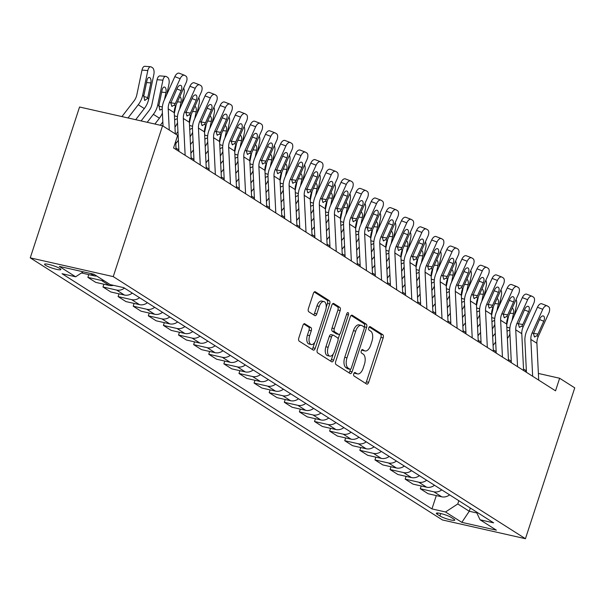 <?xml version="1.0" encoding="UTF-8"?>
<svg xmlns="http://www.w3.org/2000/svg" width="605" height="605" viewBox="0 0 605 605"><rect width="100%" height="100%" fill="white"/><g stroke="black" fill="none" stroke-linecap="round" stroke-linejoin="round"><path stroke-width="0.91" d="M353.781 373.769A1.838 0.945 102.7 0 0 354.054 376.023L366.66 384.039A2.632 1.346 102.7 0 0 366.887 384.137A2.632 1.346 102.7 0 0 368.649 382.33L383.169 337.908A2.632 1.346 102.7 0 0 382.791 334.686L370.184 326.67A1.838 0.945 102.7 0 0 370.026 326.602A1.838 0.945 102.7 0 0 368.785 327.865A1.838 0.945 102.7 0 0 369.05 330.126L370.683 331.162A8.409 4.303 102.7 0 1 371.901 341.47L370.691 345.175A8.409 4.303 102.7 0 1 365.042 350.96A8.409 4.303 102.7 0 1 364.316 350.658L362.682 349.622A1.838 0.945 102.7 0 0 362.524 349.554A1.838 0.945 102.7 0 0 361.283 350.817A1.838 0.945 102.7 0 0 361.556 353.07L363.181 354.114A8.409 4.303 102.7 0 1 364.399 364.422L363.189 368.127A8.409 4.303 102.7 0 1 357.54 373.913A8.409 4.303 102.7 0 1 356.814 373.61L355.18 372.567A1.838 0.945 102.7 0 0 355.022 372.506A1.838 0.945 102.7 0 0 353.781 373.769M45.526 265.277A8.568 1.331 -161.9 0 0 54.503 268.832A8.568 1.331 -161.9 0 0 60.848 269.558A8.568 1.331 -161.9 0 0 59.887 268.522A8.568 1.331 -161.9 0 0 50.911 264.967A8.568 1.331 -161.9 0 0 44.566 264.234A8.568 1.331 -161.9 0 0 45.526 265.277M304.89 323.751A2.632 1.346 102.7 0 0 304.663 323.66A2.632 1.346 102.7 0 0 302.901 325.467L298.825 337.93A2.632 1.346 102.7 0 0 299.203 341.152L313.209 350.053A2.632 1.346 102.7 0 0 313.435 350.151A2.632 1.346 102.7 0 0 315.197 348.336L329.717 303.922A2.632 1.346 102.7 0 0 329.339 300.693L315.334 291.791A2.632 1.346 102.7 0 0 315.107 291.701A2.632 1.346 102.7 0 0 313.345 293.508L308.421 308.558A2.632 1.346 102.7 0 0 308.807 311.779L314.797 315.591A2.632 1.346 102.7 0 0 315.024 315.689A2.632 1.346 102.7 0 0 316.786 313.882L319.228 306.417A7.033 3.6 102.7 0 1 323.955 301.577A7.033 3.6 102.7 0 1 325.573 310.448L316.014 339.692A7.033 3.6 102.7 0 1 311.295 344.532A7.033 3.6 102.7 0 1 309.669 335.662L311.265 330.784A2.632 1.346 102.7 0 0 310.887 327.562L304.421 323.645M525.442 538.707L574.75 387.858L559.64 378.254L555.534 390.822L173.559 147.938L177.666 135.369L162.556 125.764L113.248 276.614L525.442 538.707L442.444 519.96L30.25 257.859L113.248 276.614M335.722 361.389A2.632 1.346 102.7 0 0 336.108 364.611L350.106 373.519A2.632 1.346 102.7 0 0 350.333 373.61A2.632 1.346 102.7 0 0 352.095 371.803L366.615 327.381A2.632 1.346 102.7 0 0 366.237 324.159L352.239 315.258A2.632 1.346 102.7 0 0 352.012 315.16A2.632 1.346 102.7 0 0 350.242 316.967L335.722 361.389M331.653 361.782L317.655 352.881A2.632 1.346 102.7 0 1 317.277 349.66L331.797 305.238A2.632 1.346 102.7 0 1 333.559 303.43A2.632 1.346 102.7 0 1 333.786 303.529L339.776 307.332A2.632 1.346 102.7 0 1 340.161 310.554L334.27 328.575A2.632 1.346 102.7 0 0 334.648 331.797L338.626 334.323A2.632 1.346 102.7 0 0 338.853 334.421A2.632 1.346 102.7 0 0 340.615 332.606L346.748 313.851A1.838 0.945 102.7 0 1 347.981 312.588A1.838 0.945 102.7 0 1 348.412 314.91L333.65 360.073A2.632 1.346 102.7 0 1 331.88 361.881A2.632 1.346 102.7 0 1 331.653 361.782M453.841 519.113L451.186 517.419A8.304 1.286 -161.9 0 0 442.489 513.978A8.304 1.286 -161.9 0 0 436.341 513.274A8.304 1.286 -161.9 0 0 437.279 514.28L439.933 515.974A8.304 1.286 -161.9 0 0 448.63 519.415A8.304 1.286 -161.9 0 0 454.779 520.118A8.304 1.286 -161.9 0 0 453.841 519.113M476.332 511.845L480.06 519.786L493.635 522.849L123.753 287.655L110.178 284.592L93.858 274.209L59.313 266.404L75.633 276.78L62.058 273.717L431.947 508.911L445.514 511.981L457.781 503.95L458.832 500.721M480.06 519.786L496.38 530.161L461.834 522.357L445.514 511.981M162.556 125.764L79.558 107.009L30.25 257.859M526.358 370.729L523.522 369.08M511.255 361.283L508.412 359.468M496.145 351.671L493.302 349.864M481.036 342.067L478.192 340.26M465.926 332.455L463.082 330.648M450.823 322.851L447.972 321.043M435.713 313.239L432.862 311.431M420.604 303.634L417.752 301.827M405.494 294.03L402.643 292.215M390.384 284.418L387.533 282.611M375.274 274.814L372.423 273.006M360.164 265.202L357.321 263.394M345.054 255.597L342.211 253.79M329.944 245.985L327.101 244.178M314.834 236.381L311.991 234.574M299.725 226.769L296.881 224.962M284.615 217.165L281.771 215.357M269.505 207.56L266.661 205.745M254.395 197.948L251.551 196.141M239.285 188.344L236.442 186.537M224.175 178.732L221.332 176.925M209.065 169.128L206.222 167.32M193.955 159.516L191.112 157.708M178.846 149.911L176.002 148.104M559.64 378.254L538.374 373.444M470.319 508.026L469.261 511.255L476.853 512.964M457.781 503.95L469.261 511.255L461.834 522.357M525.616 371.803L525.995 370.646M436.303 495.586L431.947 508.911M421.193 485.974L420.286 488.749L428.143 493.74L441.718 496.811A10.708 9.045 -57.5 0 0 449.628 494.867M406.084 476.369L405.176 479.137L413.033 484.136L426.608 487.199A10.708 9.045 -57.5 0 0 434.519 485.263M390.974 466.765L390.066 469.533L397.924 474.524L411.498 477.595A10.708 9.045 -57.5 0 0 419.409 475.659M375.864 457.153L374.956 459.921L382.814 464.92L396.388 467.983A10.708 9.045 -57.5 0 0 404.299 466.047M360.754 447.549L359.846 450.317L367.704 455.308L381.279 458.378A10.708 9.045 -57.5 0 0 389.189 456.442M345.644 437.937L344.737 440.705L352.594 445.704L366.169 448.766A10.708 9.045 -57.5 0 0 374.079 446.83M330.534 428.332L329.627 431.1L337.484 436.099L351.059 439.162A10.708 9.045 -57.5 0 0 358.969 437.226M315.424 418.72L314.517 421.488L322.374 426.487L335.949 429.558A10.708 9.045 -57.5 0 0 343.859 427.614M300.314 409.116L299.407 411.884L307.264 416.883L320.839 419.946A10.708 9.045 -57.5 0 0 328.749 418.01M285.205 399.512L284.297 402.28L292.154 407.271L305.729 410.341A10.708 9.045 -57.5 0 0 313.64 408.398M270.095 389.9L269.187 392.668L277.045 397.666L290.619 400.729A10.708 9.045 -57.5 0 0 298.53 398.793M254.985 380.295L254.077 383.063L261.935 388.055L275.509 391.125A10.708 9.045 -57.5 0 0 283.427 389.189M239.875 370.683L238.967 373.451L246.825 378.45L260.4 381.513A10.708 9.045 -57.5 0 0 268.317 379.577M224.765 361.079L223.858 363.847L231.715 368.838L245.29 371.909A10.708 9.045 -57.5 0 0 253.208 369.973M209.655 351.467L208.748 354.235L216.605 359.234L230.18 362.304A10.708 9.045 -57.5 0 0 238.098 360.361M194.545 341.863L193.638 344.631L201.495 349.63L215.07 352.692A10.708 9.045 -57.5 0 0 222.988 350.756M179.435 332.251L178.528 335.026L186.385 340.018L199.96 343.088A10.708 9.045 -57.5 0 0 207.878 341.144M164.326 322.647L163.418 325.414L171.275 330.413L184.85 333.476A10.708 9.045 -57.5 0 0 192.768 331.54M149.216 313.042L148.308 315.81L156.166 320.801L169.74 323.872A10.708 9.045 -57.5 0 0 177.658 321.928M134.106 303.43L133.206 306.198L141.056 311.197L154.63 314.26A10.708 9.045 -57.5 0 0 162.548 312.324M118.996 293.826L118.096 296.594L125.946 301.585L139.521 304.655A10.708 9.045 -57.5 0 0 147.439 302.719M103.886 284.214L102.986 286.982L110.836 291.981L124.411 295.043A10.708 9.045 -57.5 0 0 132.329 293.107M88.776 274.609L87.876 277.377L95.734 282.376L109.301 285.439A10.708 9.045 -57.5 0 0 113.475 285.333M420.286 488.749L433.861 491.812A10.708 9.045 -57.5 0 0 441.771 489.876M405.176 479.137L418.751 482.208A10.708 9.045 -57.5 0 0 426.661 480.264M390.066 469.533L403.641 472.596A10.708 9.045 -57.5 0 0 411.551 470.66M374.956 459.921L388.531 462.991A10.708 9.045 -57.5 0 0 396.441 461.048M359.846 450.317L373.421 453.379A10.708 9.045 -57.5 0 0 381.332 451.443M344.737 440.705L358.311 443.775A10.708 9.045 -57.5 0 0 366.222 441.839M329.627 431.1L343.201 434.163A10.708 9.045 -57.5 0 0 351.112 432.227M314.517 421.488L328.091 424.559A10.708 9.045 -57.5 0 0 336.002 422.623M299.407 411.884L312.982 414.954A10.708 9.045 -57.5 0 0 320.9 413.011M284.297 402.28L297.872 405.342A10.708 9.045 -57.5 0 0 305.79 403.406M269.187 392.668L282.762 395.738A10.708 9.045 -57.5 0 0 290.68 393.795M254.077 383.063L267.652 386.126A10.708 9.045 -57.5 0 0 275.57 384.19M238.967 373.451L252.542 376.522A10.708 9.045 -57.5 0 0 260.46 374.578M223.858 363.847L237.432 366.91A10.708 9.045 -57.5 0 0 245.35 364.974M208.748 354.235L222.322 357.305A10.708 9.045 -57.5 0 0 230.24 355.369M193.638 344.631L207.213 347.693A10.708 9.045 -57.5 0 0 215.13 345.757M178.528 335.026L192.103 338.089A10.708 9.045 -57.5 0 0 200.021 336.153M163.418 325.414L176.993 328.485A10.708 9.045 -57.5 0 0 184.911 326.541M148.308 315.81L161.883 318.873A10.708 9.045 -57.5 0 0 169.801 316.937M133.206 306.198L146.773 309.268A10.708 9.045 -57.5 0 0 154.691 307.325M118.096 296.594L131.663 299.656A10.708 9.045 -57.5 0 0 139.581 297.721M102.986 286.982L116.553 290.052A10.708 9.045 -57.5 0 0 124.471 288.116M87.876 277.377L101.443 280.44A10.708 9.045 -57.5 0 0 103.939 280.622M81.471 272.961L94.191 275.835A10.708 9.045 -57.5 0 0 96.687 276.009M83.225 271.811L75.633 276.78M354.243 372.892L354.568 373.103A8.409 4.303 102.7 0 0 355.294 373.406L357.54 373.913M365.042 350.96L362.796 350.454A8.409 4.303 102.7 0 1 362.07 350.151L361.745 349.94M365.518 383.32A2.632 1.346 102.7 0 0 366.411 381.823L380.923 337.401A2.632 1.346 102.7 0 0 380.545 334.179L369.247 326.995M364.187 327.441L364.376 326.874A2.632 1.346 102.7 0 0 363.991 323.652L351.134 315.47M348.972 372.793A2.632 1.346 102.7 0 0 349.856 371.296L350.537 369.201M349.932 369.231A1.838 0.945 102.7 0 0 350.091 369.3A1.838 0.945 102.7 0 0 351.323 368.029L364.066 329.037A1.838 0.945 102.7 0 0 363.802 326.783L362.085 325.687A8.409 4.303 102.7 0 0 361.351 325.384A8.409 4.303 102.7 0 0 355.702 331.169L346.99 357.827A8.409 4.303 102.7 0 0 348.208 368.135L349.932 369.231L347.686 368.725A1.838 0.945 102.7 0 0 347.845 368.793A1.838 0.945 102.7 0 0 348.019 368.8M361.351 325.384L359.113 324.877A8.409 4.303 102.7 0 0 353.464 330.663L355.702 331.169M347.686 368.725L345.969 367.628A8.409 4.303 102.7 0 1 344.752 357.321L353.464 330.663M332.682 303.74L337.537 306.826L339.776 307.332M336.856 333.922A2.632 1.346 102.7 0 1 336.607 333.915A2.632 1.346 102.7 0 1 336.38 333.816L332.41 331.29A2.632 1.346 102.7 0 1 332.024 328.069L337.915 310.047A2.632 1.346 102.7 0 0 337.537 306.826M339.723 334.111L338.104 339.072M333.211 354.038L331.404 359.567L333.65 360.073M328.16 347.27A7.033 3.6 102.7 0 0 329.785 356.141A7.033 3.6 102.7 0 0 334.505 351.301L337.877 341.001A2.632 1.346 102.7 0 0 337.499 337.779L333.521 335.253A2.632 1.346 102.7 0 0 333.295 335.155A2.632 1.346 102.7 0 0 331.525 336.962L328.16 347.27L325.913 346.756A7.033 3.6 102.7 0 0 327.539 355.634L329.785 356.141M331.275 334.746A2.632 1.346 102.7 0 0 331.048 334.648A2.632 1.346 102.7 0 0 329.286 336.456L331.525 336.962M325.913 346.756L329.286 336.456M330.519 361.064A2.632 1.346 102.7 0 0 331.404 359.567M311.295 344.532L309.049 344.026A7.033 3.6 102.7 0 1 307.423 335.155L309.019 330.277A2.632 1.346 102.7 0 0 308.641 327.055L303.786 323.97M323.955 301.577L321.709 301.071A7.033 3.6 102.7 0 0 316.982 305.911L319.228 306.417M313.655 314.872A2.632 1.346 102.7 0 0 314.547 313.375L316.982 305.911M326.208 307.295L327.471 303.415A2.632 1.346 102.7 0 0 327.093 300.186L314.229 292.011M312.067 349.327A2.632 1.346 102.7 0 0 312.959 347.83L314.721 342.43M514.303 315.455L516.489 304.988A5.354 2.617 94.6 0 0 516.073 299.483M507.391 338.543A20.078 16.963 -57.5 0 0 509.932 334.089M493.09 345.41L495.677 342.052M492.659 336.698L495.253 333.347M509.765 329.982L507.353 331.064M508.54 316.188L506.725 324.885M512.201 308.074A4.28 2.095 -85.4 0 1 512.405 308.179A4.28 2.095 -85.4 0 1 513.479 313.503L512.011 320.544M532.657 376.28L530.857 339.435A13.386 11.313 122.5 0 1 532.173 332.75L542.761 309.291L537.452 307.249A5.354 2.821 -68.9 0 1 541.793 303.786A5.354 2.821 -68.9 0 1 542.065 303.922M526.441 372.325L524.898 340.736A20.078 16.963 122.5 0 1 526.872 330.708L537.452 307.249M538.707 380.121L536.9 343.277A13.386 11.313 122.5 0 1 538.223 336.599L548.803 313.133A5.354 2.821 111.1 0 0 548.576 306.735L547.366 305.964A5.354 2.821 111.1 0 0 547.101 305.835A5.354 2.821 111.1 0 0 542.761 309.291M533.519 333.355L537.943 334.096L536.915 335.767L534.404 336.849L533.481 333.582L539.902 318.737A4.28 2.261 -68.9 0 1 543.373 315.969A4.28 2.261 -68.9 0 1 543.585 316.075A4.28 2.261 -68.9 0 1 543.766 321.195L539.524 319.561M537.943 334.096L543.766 321.195M534.835 337.015L534.404 336.849M499.193 305.85L501.379 295.384A5.354 2.617 94.6 0 0 500.963 289.878M492.281 328.938A20.078 16.963 -57.5 0 0 494.822 324.484M477.98 335.798L480.567 332.447M477.549 327.093L480.143 323.736M494.656 320.37L492.243 321.459M493.43 306.576L491.615 315.273M497.091 298.469A4.28 2.095 -85.4 0 1 497.295 298.575A4.28 2.095 -85.4 0 1 498.369 303.899L496.902 310.932M484.083 296.238L486.269 285.772A5.354 2.617 94.6 0 0 485.853 280.266M477.171 319.334A20.078 16.963 -57.5 0 0 479.712 314.872M462.87 326.193L465.457 322.843M462.439 317.481L465.033 314.131M479.546 310.766L477.133 311.847M478.321 296.972L476.506 305.669M481.981 288.865A4.28 2.095 -85.4 0 1 482.185 288.963A4.28 2.095 -85.4 0 1 483.259 294.287L481.792 301.328M468.973 286.634L471.159 276.167A5.354 2.617 94.6 0 0 470.743 270.662M462.061 309.722A20.078 16.963 -57.5 0 0 464.602 305.268M447.761 316.581L450.347 313.231M447.329 307.877L449.923 304.519M464.436 301.154L462.023 302.243M463.211 287.36L461.396 296.057M466.871 279.253A4.28 2.095 -85.4 0 1 467.075 279.359A4.28 2.095 -85.4 0 1 468.149 284.683L466.682 291.716M517.547 366.668L515.747 329.831A13.386 11.313 122.5 0 1 517.063 323.146L527.651 299.687L522.342 297.637A5.354 2.821 -68.9 0 1 526.683 294.181A5.354 2.821 -68.9 0 1 526.955 294.317M511.331 362.713L509.788 331.124A20.078 16.963 122.5 0 1 511.762 321.104L522.342 297.637M523.597 370.517L521.79 333.673A13.386 11.313 122.5 0 1 523.113 326.987L533.693 303.529A5.354 2.821 111.1 0 0 533.466 297.131L532.256 296.359A5.354 2.821 111.1 0 0 531.992 296.223A5.354 2.821 111.1 0 0 527.651 299.687M518.409 323.743L522.833 324.492L521.805 326.163L519.294 327.237L518.372 323.97L524.792 309.125A4.28 2.261 -68.9 0 1 528.263 306.357A4.28 2.261 -68.9 0 1 528.475 306.47A4.28 2.261 -68.9 0 1 528.657 311.583L524.414 309.949M522.833 324.492L528.657 311.583M519.725 327.403L519.294 327.237M502.437 357.063L500.637 320.219A13.386 11.313 122.5 0 1 501.953 313.534L512.541 290.075L507.232 288.033A5.354 2.821 -68.9 0 1 511.573 284.569A5.354 2.821 -68.9 0 1 511.845 284.705M496.221 353.108L494.678 321.52A20.078 16.963 122.5 0 1 496.652 311.492L507.232 288.033M508.487 360.905L506.68 324.061A13.386 11.313 122.5 0 1 508.003 317.383L518.583 293.917A5.354 2.821 111.1 0 0 518.356 287.519L517.146 286.755A5.354 2.821 111.1 0 0 516.882 286.619A5.354 2.821 111.1 0 0 512.541 290.075M503.299 314.139L507.724 314.88L506.695 316.551L504.184 317.633L503.262 314.366L509.682 299.52A4.28 2.261 -68.9 0 1 513.153 296.752A4.28 2.261 -68.9 0 1 513.365 296.858A4.28 2.261 -68.9 0 1 513.547 301.978L509.304 300.345M507.724 314.88L513.547 301.978M504.615 317.799L504.184 317.633M487.327 347.459L485.528 310.615A13.386 11.313 122.5 0 1 486.844 303.929L497.431 280.47L492.122 278.421A5.354 2.821 -68.9 0 1 496.463 274.965A5.354 2.821 -68.9 0 1 496.735 275.101M481.111 343.496L479.568 311.908A20.078 16.963 122.5 0 1 481.542 301.887L492.122 278.421M493.377 351.301L491.578 314.456A13.386 11.313 122.5 0 1 492.893 307.771L503.473 284.312A5.354 2.821 111.1 0 0 503.247 277.914L502.037 277.143A5.354 2.821 111.1 0 0 501.772 277.007A5.354 2.821 111.1 0 0 497.431 280.47M488.19 304.534L492.614 305.275L491.585 306.947L489.074 308.021L488.152 304.761L494.572 289.908A4.28 2.261 -68.9 0 1 498.044 287.141A4.28 2.261 -68.9 0 1 498.255 287.254A4.28 2.261 -68.9 0 1 498.437 292.374L494.194 290.733M492.614 305.275L498.437 292.374M489.505 308.187L489.074 308.021M453.871 277.022L456.049 266.555A5.354 2.617 94.6 0 0 455.633 261.05M446.951 300.118A20.078 16.963 -57.5 0 0 449.492 295.663M432.651 306.977L435.237 303.627M432.22 298.265L434.814 294.915M449.326 291.549L446.913 292.631M448.101 277.755L446.286 286.452M451.761 269.649A4.28 2.095 -85.4 0 1 451.965 269.754A4.28 2.095 -85.4 0 1 453.039 275.071L451.572 282.112M472.218 337.847L470.418 301.003A13.386 11.313 122.5 0 1 471.734 294.325L482.321 270.858L477.012 268.817A5.354 2.821 -68.9 0 1 481.353 265.353A5.354 2.821 -68.9 0 1 481.625 265.489M466.001 333.892L464.458 302.303A20.078 16.963 122.5 0 1 466.432 292.276L477.012 268.817M478.268 341.689L476.468 304.852A13.386 11.313 122.5 0 1 477.784 298.167L488.364 274.7A5.354 2.821 111.1 0 0 488.137 268.302L486.927 267.539A5.354 2.821 111.1 0 0 486.662 267.402A5.354 2.821 111.1 0 0 482.321 270.858M473.08 294.922L477.511 295.663L476.475 297.335L473.965 298.416L473.042 295.149L479.462 280.304A4.28 2.261 -68.9 0 1 482.934 277.536A4.28 2.261 -68.9 0 1 483.145 277.642A4.28 2.261 -68.9 0 1 483.327 282.762L479.092 281.128M477.511 295.663L483.327 282.762M474.396 298.583L473.965 298.416M438.761 267.418L440.947 256.951A5.354 2.617 94.6 0 0 440.523 251.446M431.841 290.506A20.078 16.963 -57.5 0 0 434.382 286.052M417.541 297.373L420.127 294.015M417.11 288.661L419.704 285.303M434.216 281.938L431.804 283.027M432.991 268.144L431.176 276.84M436.651 260.037A4.28 2.095 -85.4 0 1 436.855 260.142A4.28 2.095 -85.4 0 1 437.929 265.466L436.462 272.5M423.651 257.806L425.837 247.339A5.354 2.617 94.6 0 0 425.413 241.834M416.732 280.901A20.078 16.963 -57.5 0 0 419.273 276.447M402.431 287.761L405.017 284.41M402 279.049L404.594 275.698M419.106 272.333L416.694 273.415M417.881 258.539L416.066 267.236M421.541 250.432A4.28 2.095 -85.4 0 1 421.745 250.538A4.28 2.095 -85.4 0 1 422.819 255.862L421.352 262.895M408.541 248.201L410.727 237.735A5.354 2.617 94.6 0 0 410.303 232.229M401.622 271.29A20.078 16.963 -57.5 0 0 404.163 266.835M387.321 278.156L389.907 274.799M386.89 269.444L389.484 266.094M403.996 262.729L401.584 263.81M402.771 248.927L400.956 257.632M406.431 240.82A4.28 2.095 -85.4 0 1 406.636 240.926A4.28 2.095 -85.4 0 1 407.709 246.25L406.242 253.291M393.431 238.597L395.617 228.123A5.354 2.617 94.6 0 0 395.194 222.625M386.512 261.685A20.078 16.963 -57.5 0 0 389.053 257.231M372.211 268.544L374.798 265.194M371.78 259.832L374.374 256.482M388.886 253.117L386.474 254.206M387.661 239.323L385.846 248.02M391.322 231.216A4.28 2.095 -85.4 0 1 391.526 231.322A4.28 2.095 -85.4 0 1 392.6 236.646L391.133 243.679M378.322 228.985L380.507 218.518A5.354 2.617 94.6 0 0 380.084 213.013M371.402 252.073A20.078 16.963 -57.5 0 0 373.943 247.619M357.101 258.94L359.688 255.582M356.67 250.228L359.264 246.878M373.777 243.512L371.364 244.594M372.551 229.718L370.736 238.415M376.212 221.612A4.28 2.095 -85.4 0 1 376.416 221.71A4.28 2.095 -85.4 0 1 377.49 227.034L376.023 234.074M457.108 328.243L455.308 291.398A13.386 11.313 122.5 0 1 456.624 284.713L467.211 261.254L461.902 259.205A5.354 2.821 -68.9 0 1 466.243 255.749A5.354 2.821 -68.9 0 1 466.515 255.885M450.891 324.288L449.349 292.691A20.078 16.963 122.5 0 1 451.322 282.671L461.902 259.205M463.158 332.084L461.358 295.24A13.386 11.313 122.5 0 1 462.674 288.555L473.254 265.096A5.354 2.821 111.1 0 0 473.027 258.698L471.824 257.927A5.354 2.821 111.1 0 0 471.552 257.791A5.354 2.821 111.1 0 0 467.211 261.254M457.97 285.318L462.402 286.059L461.365 287.73L458.855 288.812L457.932 285.545L464.353 270.692A4.28 2.261 -68.9 0 1 467.824 267.924A4.28 2.261 -68.9 0 1 468.036 268.038A4.28 2.261 -68.9 0 1 468.217 273.157L463.982 271.524M462.402 286.059L468.217 273.157M459.286 288.978L458.855 288.812M441.998 318.631L440.198 281.786A13.386 11.313 122.5 0 1 441.514 275.109L452.101 251.642L446.792 249.6A5.354 2.821 -68.9 0 1 451.141 246.144A5.354 2.821 -68.9 0 1 451.406 246.273M435.781 314.676L434.239 283.087A20.078 16.963 122.5 0 1 436.213 273.059L446.792 249.6M448.048 322.473L446.248 285.636A13.386 11.313 122.5 0 1 447.564 278.95L458.144 255.491A5.354 2.821 111.1 0 0 457.917 249.086L456.714 248.322A5.354 2.821 111.1 0 0 456.442 248.186A5.354 2.821 111.1 0 0 452.101 251.642M442.86 275.706L447.292 276.455L446.263 278.118L443.752 279.2L442.822 275.933L449.243 261.088A4.28 2.261 -68.9 0 1 452.714 258.32A4.28 2.261 -68.9 0 1 452.926 258.426A4.28 2.261 -68.9 0 1 453.107 263.546L448.872 261.912M447.292 276.455L453.107 263.546M444.176 279.366L443.752 279.2M426.888 309.026L425.088 272.182A13.386 11.313 122.5 0 1 426.412 265.497L436.992 242.038L431.683 239.996A5.354 2.821 -68.9 0 1 436.031 236.532A5.354 2.821 -68.9 0 1 436.296 236.668M420.672 305.071L419.129 273.475A20.078 16.963 122.5 0 1 421.103 263.455L431.683 239.996M432.938 312.868L431.138 276.024A13.386 11.313 122.5 0 1 432.454 269.338L443.034 245.88A5.354 2.821 111.1 0 0 442.807 239.482L441.605 238.71A5.354 2.821 111.1 0 0 441.332 238.574A5.354 2.821 111.1 0 0 436.992 242.038M427.75 266.102L432.182 266.843L431.153 268.514L428.642 269.596L427.712 266.329L434.133 251.483A4.28 2.261 -68.9 0 1 437.604 248.715A4.28 2.261 -68.9 0 1 437.823 248.821A4.28 2.261 -68.9 0 1 437.997 253.941L433.762 252.308M432.182 266.843L437.997 253.941M429.066 269.762L428.642 269.596M411.778 299.414L409.978 262.578A13.386 11.313 122.5 0 1 411.302 255.892L421.882 232.426L416.573 230.384A5.354 2.821 -68.9 0 1 420.921 226.928A5.354 2.821 -68.9 0 1 421.186 227.056M405.562 295.459L404.019 263.871A20.078 16.963 122.5 0 1 405.993 253.843L416.573 230.384M417.828 303.264L416.028 266.419A13.386 11.313 122.5 0 1 417.344 259.734L427.924 236.275A5.354 2.821 111.1 0 0 427.697 229.877L426.495 229.106A5.354 2.821 111.1 0 0 426.223 228.97A5.354 2.821 111.1 0 0 421.882 232.426M412.64 256.49L417.072 257.238L416.043 258.91L413.533 259.984L412.602 256.717L419.023 241.871A4.28 2.261 -68.9 0 1 422.494 239.104A4.28 2.261 -68.9 0 1 422.714 239.209A4.28 2.261 -68.9 0 1 422.887 244.329L418.652 242.696M417.072 257.238L422.887 244.329M413.956 260.15L413.533 259.984M396.676 289.81L394.868 252.966A13.386 11.313 122.5 0 1 396.192 246.28L406.772 222.821L401.463 220.78A5.354 2.821 -68.9 0 1 405.811 217.316A5.354 2.821 -68.9 0 1 406.076 217.452M390.452 285.855L388.909 254.266A20.078 16.963 122.5 0 1 390.883 244.238L401.463 220.78M402.718 293.652L400.918 256.807A13.386 11.313 122.5 0 1 402.234 250.13L412.814 226.663A5.354 2.821 111.1 0 0 412.587 220.265L411.385 219.494A5.354 2.821 111.1 0 0 411.113 219.365A5.354 2.821 111.1 0 0 406.772 222.821M397.53 246.885L401.962 247.626L400.933 249.298L398.423 250.379L397.493 247.112L403.913 232.267A4.28 2.261 -68.9 0 1 407.384 229.499A4.28 2.261 -68.9 0 1 407.604 229.605A4.28 2.261 -68.9 0 1 407.778 234.725L403.543 233.091M401.962 247.626L407.778 234.725M398.846 250.546L398.423 250.379M363.212 219.381L365.397 208.914A5.354 2.617 94.6 0 0 364.974 203.409M356.292 242.469A20.078 16.963 -57.5 0 0 358.833 238.015M341.991 249.328L344.578 245.978M341.56 240.624L344.154 237.266M358.667 233.901L356.254 234.99M357.442 220.107L355.627 228.803M361.102 212A4.28 2.095 -85.4 0 1 361.306 212.105A4.28 2.095 -85.4 0 1 362.387 217.429L360.913 224.463M381.566 280.198L379.759 243.361A13.386 11.313 122.5 0 1 381.082 236.676L391.662 213.217L386.353 211.168A5.354 2.821 -68.9 0 1 390.701 207.712A5.354 2.821 -68.9 0 1 390.966 207.848M375.342 276.243L373.799 244.654A20.078 16.963 122.5 0 1 375.773 234.634L386.353 211.168M387.608 284.048L385.808 247.203A13.386 11.313 122.5 0 1 387.124 240.518L397.704 217.059A5.354 2.821 111.1 0 0 397.477 210.661L396.275 209.89A5.354 2.821 111.1 0 0 396.003 209.754A5.354 2.821 111.1 0 0 391.662 213.217M382.421 237.273L386.852 238.022L385.824 239.693L383.313 240.767L382.383 237.5L388.803 222.655A4.28 2.261 -68.9 0 1 392.274 219.887A4.28 2.261 -68.9 0 1 392.494 220.001A4.28 2.261 -68.9 0 1 392.668 225.113L388.433 223.479M386.852 238.022L392.668 225.113M383.736 240.934L383.313 240.767M348.102 209.769L350.287 199.302A5.354 2.617 94.6 0 0 349.864 193.797M341.182 232.864A20.078 16.963 -57.5 0 0 343.723 228.41M326.882 239.724L329.475 236.374M326.45 231.012L329.044 227.662M343.557 224.296L341.144 225.378M342.332 210.502L340.517 219.199M345.992 202.395A4.28 2.095 -85.4 0 1 346.196 202.501A4.28 2.095 -85.4 0 1 347.278 207.817L345.803 214.858M366.456 270.594L364.649 233.749A13.386 11.313 122.5 0 1 365.972 227.072L376.552 203.605L371.243 201.563A5.354 2.821 -68.9 0 1 375.592 198.1A5.354 2.821 -68.9 0 1 375.856 198.236M360.232 266.639L358.689 235.05A20.078 16.963 122.5 0 1 360.663 225.022L371.243 201.563M372.498 274.436L370.699 237.591A13.386 11.313 122.5 0 1 372.014 230.913L382.594 207.447A5.354 2.821 111.1 0 0 382.368 201.049L381.165 200.285A5.354 2.821 111.1 0 0 380.893 200.149A5.354 2.821 111.1 0 0 376.552 203.605M367.311 227.669L371.742 228.41L370.714 230.082L368.203 231.163L367.273 227.896L373.693 213.051A4.28 2.261 -68.9 0 1 377.165 210.283A4.28 2.261 -68.9 0 1 377.384 210.389A4.28 2.261 -68.9 0 1 377.558 215.509L373.323 213.875M371.742 228.41L377.558 215.509M368.626 231.329L368.203 231.163M332.992 200.164L335.178 189.698A5.354 2.617 94.6 0 0 334.754 184.192M326.072 223.253A20.078 16.963 -57.5 0 0 328.613 218.798M311.772 230.119L314.366 226.762M311.341 221.407L313.935 218.05M328.447 214.684L326.034 215.773M327.222 200.89L325.407 209.587M330.882 192.783A4.28 2.095 -85.4 0 1 331.086 192.889A4.28 2.095 -85.4 0 1 332.168 198.213L330.693 205.246M351.346 260.989L349.546 224.145A13.386 11.313 122.5 0 1 350.862 217.46L361.442 194.001L356.133 191.951A5.354 2.821 -68.9 0 1 360.482 188.495A5.354 2.821 -68.9 0 1 360.746 188.631M345.122 257.027L343.579 225.438A20.078 16.963 122.5 0 1 345.553 215.418L356.133 191.951M357.389 264.831L355.589 227.987A13.386 11.313 122.5 0 1 356.905 221.301L367.485 197.843A5.354 2.821 111.1 0 0 367.258 191.445L366.055 190.673A5.354 2.821 111.1 0 0 365.783 190.537A5.354 2.821 111.1 0 0 361.442 194.001M352.201 218.065L356.632 218.806L355.604 220.477L353.093 221.551L352.163 218.292L358.584 203.439A4.28 2.261 -68.9 0 1 362.055 200.671A4.28 2.261 -68.9 0 1 362.274 200.784A4.28 2.261 -68.9 0 1 362.448 205.904L358.213 204.271M356.632 218.806L362.448 205.904M353.517 221.717L353.093 221.551M317.882 190.552L320.068 180.086A5.354 2.617 94.6 0 0 319.644 174.58M310.962 213.648A20.078 16.963 -57.5 0 0 313.503 209.194M296.662 220.507L299.256 217.157M296.238 211.795L298.825 208.445M313.337 205.08L310.925 206.161M312.112 191.286L310.297 199.983M315.772 183.179A4.28 2.095 -85.4 0 1 315.976 183.285A4.28 2.095 -85.4 0 1 317.058 188.601L315.583 195.642M336.236 251.377L334.436 214.533A13.386 11.313 122.5 0 1 335.752 207.855L346.332 184.389L341.023 182.347A5.354 2.821 -68.9 0 1 345.372 178.883A5.354 2.821 -68.9 0 1 345.637 179.019M330.012 247.422L328.47 215.834A20.078 16.963 122.5 0 1 330.443 205.806L341.023 182.347M342.279 255.219L340.479 218.382A13.386 11.313 122.5 0 1 341.795 211.697L352.375 188.231A5.354 2.821 111.1 0 0 352.155 181.833L350.945 181.069A5.354 2.821 111.1 0 0 350.673 180.933A5.354 2.821 111.1 0 0 346.332 184.389M337.091 208.453L341.522 209.201L340.494 210.865L337.983 211.947L337.053 208.68L343.474 193.834A4.28 2.261 -68.9 0 1 346.945 191.067A4.28 2.261 -68.9 0 1 347.164 191.172A4.28 2.261 -68.9 0 1 347.338 196.292L343.103 194.659M341.522 209.201L347.338 196.292M338.407 212.113L337.983 211.947M302.772 180.948L304.958 170.481A5.354 2.617 94.6 0 0 304.534 164.976M295.853 204.036A20.078 16.963 -57.5 0 0 298.394 199.582M281.552 210.903L284.146 207.545M281.128 202.191L283.715 198.833M298.227 195.468L295.815 196.557M297.002 181.674L295.187 190.371M300.662 173.567A4.28 2.095 -85.4 0 1 300.866 173.673A4.28 2.095 -85.4 0 1 301.948 178.997L300.473 186.037M321.126 241.773L319.327 204.929A13.386 11.313 122.5 0 1 320.642 198.243L331.222 174.785L325.913 172.735A5.354 2.821 -68.9 0 1 330.262 169.279A5.354 2.821 -68.9 0 1 330.527 169.415M314.902 237.818L313.36 206.222A20.078 16.963 122.5 0 1 315.334 196.201L325.913 172.735M327.169 245.615L325.369 208.77A13.386 11.313 122.5 0 1 326.685 202.085L337.265 178.626A5.354 2.821 111.1 0 0 337.046 172.228L335.835 171.457A5.354 2.821 111.1 0 0 335.563 171.321A5.354 2.821 111.1 0 0 331.222 174.785M321.981 198.848L326.413 199.59L325.384 201.261L322.873 202.342L321.943 199.075L328.364 184.222A4.28 2.261 -68.9 0 1 331.835 181.462A4.28 2.261 -68.9 0 1 332.054 181.568A4.28 2.261 -68.9 0 1 332.228 186.688L327.993 185.054M326.413 199.59L332.228 186.688M323.297 202.509L322.873 202.342M287.662 171.336L289.848 160.869A5.354 2.617 94.6 0 0 289.424 155.372M280.743 194.432A20.078 16.963 -57.5 0 0 283.284 189.978M266.442 201.291L269.036 197.941M266.018 192.579L268.605 189.229M283.117 185.864L280.705 186.953M281.892 172.07L280.077 180.766M285.552 163.963A4.28 2.095 -85.4 0 1 285.757 164.068A4.28 2.095 -85.4 0 1 286.838 169.392L285.363 176.426M306.017 232.161L304.217 195.317A13.386 11.313 122.5 0 1 305.533 188.639L316.113 165.173L310.804 163.131A5.354 2.821 -68.9 0 1 315.152 159.675A5.354 2.821 -68.9 0 1 315.417 159.803M299.793 228.206L298.25 196.617A20.078 16.963 122.5 0 1 300.224 186.59L310.804 163.131M312.059 236.003L310.259 199.166A13.386 11.313 122.5 0 1 311.575 192.481L322.155 169.022A5.354 2.821 111.1 0 0 321.936 162.616L320.726 161.853A5.354 2.821 111.1 0 0 320.453 161.716A5.354 2.821 111.1 0 0 316.113 165.173M306.871 189.236L311.303 189.985L310.274 191.649L307.763 192.73L306.833 189.463L313.254 174.618A4.28 2.261 -68.9 0 1 316.725 171.85A4.28 2.261 -68.9 0 1 316.944 171.956A4.28 2.261 -68.9 0 1 317.118 177.076L312.883 175.442M311.303 189.985L317.118 177.076M308.187 192.897L307.763 192.73M272.552 161.732L274.738 151.265A5.354 2.617 94.6 0 0 274.315 145.76M265.633 184.82A20.078 16.963 -57.5 0 0 268.174 180.366M251.332 191.687L253.926 188.329M250.909 182.975L253.495 179.625M268.007 176.259L265.595 177.341M266.782 162.458L264.967 171.162M270.443 154.351A4.28 2.095 -85.4 0 1 270.647 154.457A4.28 2.095 -85.4 0 1 271.728 159.78L270.253 166.821M257.443 152.127L259.628 141.661A5.354 2.617 94.6 0 0 259.205 136.155M250.523 175.216A20.078 16.963 -57.5 0 0 253.064 170.761M236.222 182.075L238.816 178.725M235.799 173.37L238.385 170.013M252.898 166.647L250.485 167.736M251.672 152.853L249.857 161.55M255.333 144.746A4.28 2.095 -85.4 0 1 255.537 144.852A4.28 2.095 -85.4 0 1 256.618 150.176L255.144 157.209M242.333 142.515L244.518 132.049A5.354 2.617 94.6 0 0 244.095 126.543M235.413 165.611A20.078 16.963 -57.5 0 0 237.954 161.149M221.112 172.47L223.706 169.12M220.689 163.758L223.275 160.408M237.788 157.043L235.375 158.124M236.563 143.249L234.748 151.946M240.223 135.142A4.28 2.095 -85.4 0 1 240.427 135.24A4.28 2.095 -85.4 0 1 241.508 140.564L240.034 147.605M227.223 132.911L229.408 122.444A5.354 2.617 94.6 0 0 228.985 116.939M220.303 155.999A20.078 16.963 -57.5 0 0 222.844 151.545M206.002 162.858L208.596 159.508M205.579 154.154L208.165 150.796M222.678 147.431L220.273 148.52M221.453 133.637L219.638 142.334M225.113 125.53A4.28 2.095 -85.4 0 1 225.317 125.636A4.28 2.095 -85.4 0 1 226.399 130.96L224.924 137.993M212.113 123.299L214.299 112.832A5.354 2.617 94.6 0 0 213.883 107.327M205.193 146.395A20.078 16.963 -57.5 0 0 207.734 141.941M190.893 153.254L193.487 149.904M190.469 144.542L193.055 141.192M207.568 137.827L205.163 138.908M206.343 124.033L204.528 132.729M210.003 115.926A4.28 2.095 -85.4 0 1 210.207 116.031A4.28 2.095 -85.4 0 1 211.289 121.348L209.814 128.389M197.003 113.695L199.189 103.228A5.354 2.617 94.6 0 0 198.773 97.723M190.091 136.783A20.078 16.963 -57.5 0 0 192.624 132.329M175.783 143.65L178.377 140.292M175.896 134.242L177.946 131.58M192.458 128.215L190.053 129.304M191.233 114.421L189.418 123.118M194.893 106.314A4.28 2.095 -85.4 0 1 195.097 106.419A4.28 2.095 -85.4 0 1 196.179 111.743L194.704 118.777M181.893 104.083L184.079 93.616A5.354 2.617 94.6 0 0 183.663 88.111M174.981 127.179A20.078 16.963 -57.5 0 0 177.515 122.724M160.302 125.25L162.836 121.976M177.348 118.61L174.943 119.692M176.123 104.816L174.308 113.513M179.783 96.709A4.28 2.095 -85.4 0 1 179.987 96.815A4.28 2.095 -85.4 0 1 181.069 102.132L179.594 109.172M166.783 94.478L168.969 84.012A5.354 2.617 94.6 0 0 167.615 77.357L166.413 76.593A5.354 2.617 94.6 0 0 165.77 76.366A5.354 2.617 94.6 0 0 162.927 80.17L157.103 79.701A5.354 2.617 -85.4 0 1 159.947 75.897L165.77 76.366M154.888 124.025L159.417 118.179A20.078 16.963 -57.5 0 0 162.405 113.112M147.212 122.293L153.368 114.33A20.078 16.963 -57.5 0 0 157.769 104.854L162.927 80.17M141.116 120.917L149.011 110.707A13.386 11.313 -57.5 0 0 151.946 104.385L157.103 79.701M162.238 109.006L159.833 110.087L158.888 105.572L162.087 90.069A4.28 2.095 -85.4 0 1 164.371 87.029A4.28 2.095 -85.4 0 1 164.878 87.203A4.28 2.095 -85.4 0 1 165.959 92.527L164.492 99.568M135.701 119.692L144.308 108.567A20.078 16.963 -57.5 0 0 148.701 99.091L153.859 74.4A5.354 2.617 94.6 0 0 152.505 67.752L151.303 66.981A5.354 2.617 94.6 0 0 150.66 66.762A5.354 2.617 94.6 0 0 147.817 70.558L141.993 70.089A5.354 2.617 -85.4 0 1 144.837 66.293L150.66 66.762M128.026 117.96L138.258 104.725A20.078 16.963 -57.5 0 0 142.659 95.25L147.817 70.558M121.93 116.584L133.902 101.096A13.386 11.313 -57.5 0 0 136.836 94.781L141.993 70.089M147.582 98.381L144.724 100.483L143.778 95.961L146.977 80.457A4.28 2.095 -85.4 0 1 149.261 77.417A4.28 2.095 -85.4 0 1 149.768 77.599A4.28 2.095 -85.4 0 1 150.849 82.923L147.582 98.381L148.701 99.091M290.907 222.557L289.107 185.712A13.386 11.313 122.5 0 1 290.423 179.027L301.003 155.568L295.694 153.526A5.354 2.821 -68.9 0 1 300.042 150.063A5.354 2.821 -68.9 0 1 300.307 150.199M284.683 218.602L283.14 187.013A20.078 16.963 122.5 0 1 285.114 176.985L295.694 153.526M296.949 226.399L295.149 189.554A13.386 11.313 122.5 0 1 296.465 182.876L307.045 159.41A5.354 2.821 111.1 0 0 306.826 153.012L305.616 152.241A5.354 2.821 111.1 0 0 305.344 152.112A5.354 2.821 111.1 0 0 301.003 155.568M291.769 179.632L296.193 180.373L295.164 182.044L292.654 183.126L291.723 179.859L298.144 165.014A4.28 2.261 -68.9 0 1 301.615 162.246A4.28 2.261 -68.9 0 1 301.834 162.352A4.28 2.261 -68.9 0 1 302.008 167.472L297.773 165.838M296.193 180.373L302.008 167.472M293.077 183.292L292.654 183.126M275.797 212.945L273.997 176.108A13.386 11.313 122.5 0 1 275.313 169.423L285.893 145.964L280.584 143.914A5.354 2.821 -68.9 0 1 284.932 140.458A5.354 2.821 -68.9 0 1 285.197 140.594M269.573 208.99L268.03 177.401A20.078 16.963 122.5 0 1 270.004 167.373L280.584 143.914M281.839 216.794L280.039 179.95A13.386 11.313 122.5 0 1 281.355 173.264L291.935 149.806A5.354 2.821 111.1 0 0 291.716 143.408L290.506 142.636A5.354 2.821 111.1 0 0 290.234 142.5A5.354 2.821 111.1 0 0 285.893 145.964M276.659 170.02L281.083 170.769L280.054 172.44L277.544 173.514L276.614 170.247L283.034 155.402A4.28 2.261 -68.9 0 1 286.505 152.634A4.28 2.261 -68.9 0 1 286.725 152.74A4.28 2.261 -68.9 0 1 286.899 157.86L282.664 156.226M281.083 170.769L286.899 157.86M277.967 173.68L277.544 173.514M260.687 203.34L258.887 166.496A13.386 11.313 122.5 0 1 260.203 159.811L270.783 136.352L265.474 134.31A5.354 2.821 -68.9 0 1 269.822 130.846A5.354 2.821 -68.9 0 1 270.087 130.982M254.463 199.385L252.92 167.797A20.078 16.963 122.5 0 1 254.894 157.769L265.474 134.31M266.729 207.182L264.929 170.338A13.386 11.313 122.5 0 1 266.245 163.66L276.825 140.194A5.354 2.821 111.1 0 0 276.606 133.796L275.396 133.032A5.354 2.821 111.1 0 0 275.124 132.896A5.354 2.821 111.1 0 0 270.783 136.352M261.549 160.416L265.973 161.157L264.945 162.828L262.434 163.91L261.504 160.643L267.924 145.797A4.28 2.261 -68.9 0 1 271.395 143.03A4.28 2.261 -68.9 0 1 271.615 143.135A4.28 2.261 -68.9 0 1 271.796 148.255L267.554 146.622M265.973 161.157L271.796 148.255M262.857 164.076L262.434 163.91M245.577 193.729L243.777 156.892A13.386 11.313 122.5 0 1 245.093 150.206L255.673 126.747L250.364 124.698A5.354 2.821 -68.9 0 1 254.713 121.242A5.354 2.821 -68.9 0 1 254.977 121.378M239.353 189.773L237.81 158.185A20.078 16.963 122.5 0 1 239.784 148.164L250.364 124.698M251.62 197.578L249.82 160.733A13.386 11.313 122.5 0 1 251.135 154.048L261.715 130.589A5.354 2.821 111.1 0 0 261.496 124.191L260.286 123.42A5.354 2.821 111.1 0 0 260.014 123.284A5.354 2.821 111.1 0 0 255.673 126.747M246.439 150.804L250.863 151.553L249.835 153.224L247.324 154.298L246.394 151.038L252.814 136.186A4.28 2.261 -68.9 0 1 256.286 133.418A4.28 2.261 -68.9 0 1 256.505 133.531A4.28 2.261 -68.9 0 1 256.686 138.651L252.444 137.01M250.863 151.553L256.686 138.651M247.748 154.464L247.324 154.298M230.467 184.124L228.667 147.28A13.386 11.313 122.5 0 1 229.983 140.602L240.563 117.136L235.254 115.094A5.354 2.821 -68.9 0 1 239.603 111.63A5.354 2.821 -68.9 0 1 239.867 111.766M224.243 180.169L222.701 148.58A20.078 16.963 122.5 0 1 224.674 138.553L235.254 115.094M236.51 187.966L234.71 151.121A13.386 11.313 122.5 0 1 236.026 144.444L246.606 120.977A5.354 2.821 111.1 0 0 246.386 114.579L245.176 113.816A5.354 2.821 111.1 0 0 244.904 113.679A5.354 2.821 111.1 0 0 240.563 117.136M231.329 141.199L235.753 141.941L234.725 143.612L232.214 144.693L231.284 141.426L237.704 126.581A4.28 2.261 -68.9 0 1 241.183 123.813A4.28 2.261 -68.9 0 1 241.395 123.919A4.28 2.261 -68.9 0 1 241.576 129.039L237.334 127.405M235.753 141.941L241.576 129.039M232.638 144.86L232.214 144.693M215.357 174.52L213.557 137.675A13.386 11.313 122.5 0 1 214.873 130.99L225.453 107.531L220.152 105.482A5.354 2.821 -68.9 0 1 224.493 102.026A5.354 2.821 -68.9 0 1 224.757 102.162M209.133 170.565L207.591 138.968A20.078 16.963 122.5 0 1 209.564 128.948L220.152 105.482M221.4 178.362L219.6 141.517A13.386 11.313 122.5 0 1 220.916 134.832L231.496 111.373A5.354 2.821 111.1 0 0 231.276 104.975L230.066 104.204A5.354 2.821 111.1 0 0 229.794 104.068A5.354 2.821 111.1 0 0 225.453 107.531M216.219 131.595L220.643 132.336L219.615 134.007L217.104 135.089L216.174 131.822L222.595 116.969A4.28 2.261 -68.9 0 1 226.073 114.201A4.28 2.261 -68.9 0 1 226.285 114.315A4.28 2.261 -68.9 0 1 226.467 119.435L222.224 117.801M220.643 132.336L226.467 119.435M217.528 135.255L217.104 135.089M200.247 164.908L198.448 128.063A13.386 11.313 122.5 0 1 199.763 121.386L210.343 97.919L205.042 95.877A5.354 2.821 -68.9 0 1 209.383 92.414A5.354 2.821 -68.9 0 1 209.648 92.55M194.023 160.953L192.481 129.364A20.078 16.963 122.5 0 1 194.455 119.336L205.042 95.877M206.29 168.75L204.49 131.913A13.386 11.313 122.5 0 1 205.806 125.227L216.386 101.769A5.354 2.821 111.1 0 0 216.166 95.363L214.957 94.599A5.354 2.821 111.1 0 0 214.692 94.463A5.354 2.821 111.1 0 0 210.343 97.919M201.11 121.983L205.534 122.732L204.505 124.396L201.994 125.477L201.064 122.21L207.485 107.365A4.28 2.261 -68.9 0 1 210.963 104.597A4.28 2.261 -68.9 0 1 211.175 104.703A4.28 2.261 -68.9 0 1 211.357 109.823L207.114 108.189M205.534 122.732L211.357 109.823M202.418 125.643L201.994 125.477M185.138 155.304L183.338 118.459A13.386 11.313 122.5 0 1 184.654 111.774L195.234 88.315L189.932 86.265A5.354 2.821 -68.9 0 1 194.273 82.809A5.354 2.821 -68.9 0 1 194.538 82.946M178.914 151.348L177.371 119.752A20.078 16.963 122.5 0 1 179.345 109.732L189.932 86.265M191.18 159.145L189.38 122.301A13.386 11.313 122.5 0 1 190.696 115.615L201.276 92.157A5.354 2.821 111.1 0 0 201.057 85.759L199.847 84.987A5.354 2.821 111.1 0 0 199.582 84.851A5.354 2.821 111.1 0 0 195.234 88.315M186 112.379L190.424 113.12L189.395 114.791L186.885 115.873L185.954 112.606L192.375 97.76A4.28 2.261 -68.9 0 1 195.854 94.993A4.28 2.261 -68.9 0 1 196.065 95.098A4.28 2.261 -68.9 0 1 196.247 100.218L192.004 98.585M190.424 113.12L196.247 100.218M187.308 116.039L186.885 115.873M169.264 130.022L168.228 108.855A13.386 11.313 122.5 0 1 169.544 102.169L180.124 78.703L174.822 76.661A5.354 2.821 -68.9 0 1 179.163 73.205A5.354 2.821 -68.9 0 1 179.428 73.334M163.04 126.067L162.261 110.148A20.078 16.963 122.5 0 1 164.235 100.12L174.822 76.661M175.306 133.864L174.27 112.696A13.386 11.313 122.5 0 1 175.586 106.011L186.166 82.552A5.354 2.821 111.1 0 0 185.947 76.154L184.737 75.383A5.354 2.821 111.1 0 0 184.472 75.247A5.354 2.821 111.1 0 0 180.124 78.703M176.07 149.533L175.677 141.457M170.89 102.767L175.314 103.515L174.285 105.187L171.775 106.261L170.844 102.994L177.265 88.148A4.28 2.261 -68.9 0 1 180.744 85.381A4.28 2.261 -68.9 0 1 180.956 85.487A4.28 2.261 -68.9 0 1 181.137 90.606L176.894 88.973M175.314 103.515L181.137 90.606M172.198 106.427L171.775 106.261M433.861 491.812L441.718 496.811M418.751 482.208L426.608 487.199M403.641 472.596L411.498 477.595M388.531 462.991L396.388 467.983M373.421 453.379L381.279 458.378M358.311 443.775L366.169 448.766M343.201 434.163L351.059 439.162M328.091 424.559L335.949 429.558M312.982 414.954L320.839 419.946M297.872 405.342L305.729 410.341M282.762 395.738L290.619 400.729M267.652 386.126L275.509 391.125M252.542 376.522L260.4 381.513M237.432 366.91L245.29 371.909M222.322 357.305L230.18 362.304M207.213 347.693L215.07 352.692M192.103 338.089L199.96 343.088M176.993 328.485L184.85 333.476M161.883 318.873L169.74 323.872M146.773 309.268L154.63 314.26M131.663 299.656L139.521 304.655M116.553 290.052L124.411 295.043M101.443 280.44L109.301 285.439M90.425 273.437L94.191 275.835M440.735 513.524L439.933 515.974M437.687 513.01L437.279 514.28M354.568 373.103L356.814 373.61M362.07 350.151L364.316 350.658M380.545 334.179L382.791 334.686M380.923 337.401L383.169 337.908M366.411 381.823L368.649 382.33M351.762 315.152L352.239 315.258M363.991 323.652L366.237 324.159M364.376 326.874L366.615 327.381M349.856 371.296L352.095 371.803M344.752 357.321L346.99 357.827M345.969 367.628L348.208 368.135M333.31 303.415L333.786 303.529M337.915 310.047L340.161 310.554M332.024 328.069L334.27 328.575M332.41 331.29L334.648 331.797M336.38 333.816L338.626 334.323M346.544 314.487L348.412 314.91M308.641 327.055L310.887 327.562M309.019 330.277L311.265 330.784M307.423 335.155L309.669 335.662M314.547 313.375L316.786 313.882M314.865 291.686L315.334 291.791M327.093 300.186L329.339 300.693M327.471 303.415L329.717 303.922M312.959 347.83L315.197 348.336M513.479 313.503L509.879 313.216M506.839 327.192L509.871 328.054M533.481 333.582L532.173 332.75M538.223 336.599L536.915 335.767M536.9 343.277L530.857 339.435M498.369 303.899L494.769 303.604M491.729 317.58L494.761 318.449M483.259 294.287L479.659 294M476.619 307.975L479.652 308.837M468.149 284.683L464.549 284.388M461.509 298.363L464.542 299.233M518.372 323.97L517.063 323.146M523.113 326.987L521.805 326.163M521.79 333.673L515.747 329.831M503.262 314.366L501.953 313.534M508.003 317.383L506.695 316.551M506.68 324.061L500.637 320.219M488.152 304.761L486.844 303.929M492.893 307.771L491.585 306.947M491.578 314.456L485.528 310.615M453.039 275.071L449.439 274.783M446.399 288.759L449.432 289.629M473.042 295.149L471.734 294.325M477.784 298.167L476.475 297.335M476.468 304.852L470.418 301.003M437.929 265.466L434.33 265.179M431.289 279.155L434.322 280.017M422.819 255.862L419.22 255.567M416.18 269.543L419.212 270.412M407.709 246.25L404.11 245.963M401.07 259.938L404.102 260.8M392.6 236.646L389 236.351M385.96 250.326L388.992 251.196M377.49 227.034L373.89 226.746M370.85 240.722L373.882 241.584M457.932 285.545L456.624 284.713M462.674 288.555L461.365 287.73M461.358 295.24L455.308 291.398M442.822 275.933L441.514 275.109M447.564 278.95L446.263 278.118M446.248 285.636L440.198 281.786M427.712 266.329L426.412 265.497M432.454 269.338L431.153 268.514M431.138 276.024L425.088 272.182M412.602 256.717L411.302 255.892M417.344 259.734L416.043 258.91M416.028 266.419L409.978 262.578M397.493 247.112L396.192 246.28M402.234 250.13L400.933 249.298M400.918 256.807L394.868 252.966M362.387 217.429L358.78 217.135M355.74 231.11L358.773 231.98M382.383 237.5L381.082 236.676M387.124 240.518L385.824 239.693M385.808 247.203L379.759 243.361M347.278 207.817L343.67 207.53M340.63 221.506L343.663 222.375M367.273 227.896L365.972 227.072M372.014 230.913L370.714 230.082M370.699 237.591L364.649 233.749M332.168 198.213L328.56 197.926M325.52 211.894L328.553 212.763M352.163 218.292L350.862 217.46M356.905 221.301L355.604 220.477M355.589 227.987L349.546 224.145M317.058 188.601L313.45 188.314M310.41 202.289L313.443 203.159M337.053 208.68L335.752 207.855M341.795 211.697L340.494 210.865M340.479 218.382L334.436 214.533M301.948 178.997L298.341 178.709M295.3 192.685L298.333 193.547M321.943 199.075L320.642 198.243M326.685 202.085L325.384 201.261M325.369 208.77L319.327 204.929M286.838 169.392L283.231 169.097M280.191 183.073L283.223 183.943M306.833 189.463L305.533 188.639M311.575 192.481L310.274 191.649M310.259 199.166L304.217 195.317M271.728 159.78L268.121 159.493M265.081 173.469L268.113 174.331M256.618 150.176L253.011 149.881M249.971 163.857L253.003 164.726M241.508 140.564L237.901 140.277M234.861 154.252L237.894 155.114M226.399 130.96L222.791 130.665M219.751 144.64L222.784 145.51M211.289 121.348L207.689 121.061M204.641 135.036L207.674 135.906M196.179 111.743L192.579 111.456M189.531 125.432L192.564 126.294M181.069 102.132L177.469 101.844M174.421 115.82L177.454 116.689M157.769 104.854L158.888 105.572M153.368 114.33L159.417 118.179M165.959 92.527L161.648 92.179M158.843 106.079L162.344 107.077M142.659 95.25L143.778 95.961M138.258 104.725L144.308 108.567M150.849 82.923L146.539 82.575M143.733 96.467L147.779 97.624M291.723 179.859L290.423 179.027M296.465 182.876L295.164 182.044M295.149 189.554L289.107 185.712M276.614 170.247L275.313 169.423M281.355 173.264L280.054 172.44M280.039 179.95L273.997 176.108M261.504 160.643L260.203 159.811M266.245 163.66L264.945 162.828M264.929 170.338L258.887 166.496M246.394 151.038L245.093 150.206M251.135 154.048L249.835 153.224M249.82 160.733L243.777 156.892M231.284 141.426L229.983 140.602M236.026 144.444L234.725 143.612M234.71 151.121L228.667 147.28M216.174 131.822L214.873 130.99M220.916 134.832L219.615 134.007M219.6 141.517L213.557 137.675M201.064 122.21L199.763 121.386M205.806 125.227L204.505 124.396M204.49 131.913L198.448 128.063M185.954 112.606L184.654 111.774M190.696 115.615L189.395 114.791M189.38 122.301L183.338 118.459M170.844 102.994L169.544 102.169M175.586 106.011L174.285 105.187M174.27 112.696L168.228 108.855M347.845 368.793L350.091 369.3M336.607 333.915L338.853 334.421M331.048 334.648L333.295 335.155M541.793 303.786L547.101 305.835M526.683 294.181L531.992 296.223M511.573 284.569L516.882 286.619M496.463 274.965L501.772 277.007M481.353 265.353L486.662 267.402M466.243 255.749L471.552 257.791M451.141 246.144L456.442 248.186M436.031 236.532L441.332 238.574M420.921 226.928L426.223 228.97M405.811 217.316L411.113 219.365M390.701 207.712L396.003 209.754M375.592 198.1L380.893 200.149M360.482 188.495L365.783 190.537M345.372 178.883L350.673 180.933M330.262 169.279L335.563 171.321M315.152 159.675L320.453 161.716M300.042 150.063L305.344 152.112M284.932 140.458L290.234 142.5M269.822 130.846L275.124 132.896M254.713 121.242L260.014 123.284M239.603 111.63L244.904 113.679M224.493 102.026L229.794 104.068M209.383 92.414L214.692 94.463M194.273 82.809L199.582 84.851M179.163 73.205L184.472 75.247"/></g></svg>
